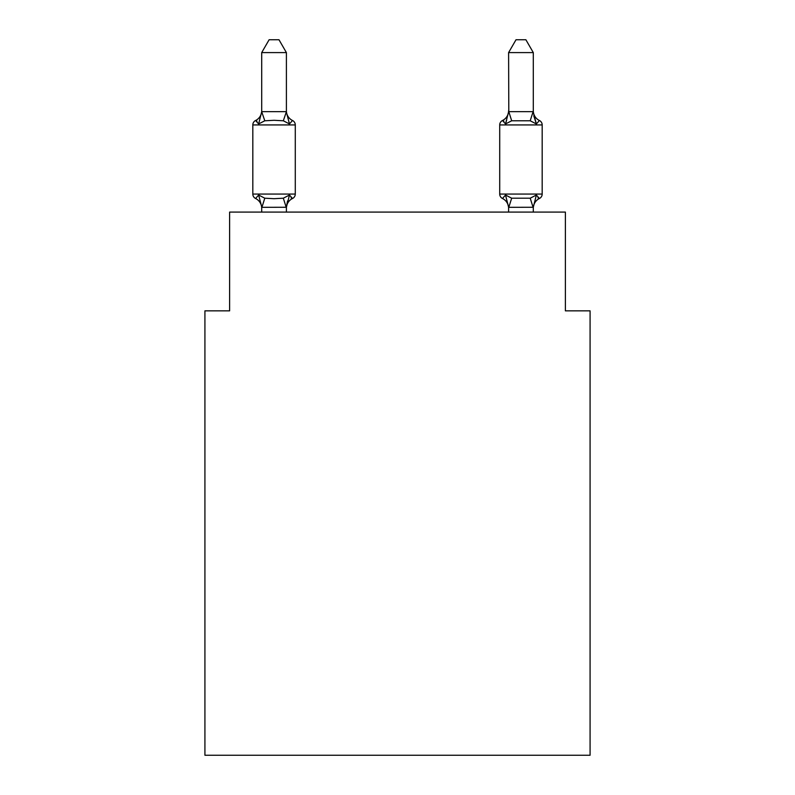 <?xml version="1.0" encoding="UTF-8"?>
<svg xmlns="http://www.w3.org/2000/svg" width="795" height="795" viewBox="0 0 795 795"><rect width="100%" height="100%" fill="white"/><g stroke="black" fill="none" stroke-linecap="round" stroke-linejoin="round"><path stroke-width="1.19" d="M590.079 755.25L590.079 310.845L565.384 310.845L565.384 212.086L229.616 212.086L229.616 310.845L204.921 310.845L204.921 755.25L590.079 755.25M261.704 208.27A10.862 10.862 0 0 0 255.593 198.502A4.939 4.939 0 0 1 252.82 194.06A4.939 4.939 0 0 0 255.593 198.502L258.623 195.023L255.593 198.502A4.939 4.939 0 0 1 252.82 194.06A4.939 4.939 0 0 0 255.593 198.502L258.623 195.023L255.593 198.502A4.939 4.939 0 0 1 252.82 194.06A4.939 4.939 0 0 0 255.593 198.502L258.623 195.023L255.593 198.502A4.939 4.939 0 0 1 252.82 194.06A4.939 4.939 0 0 0 255.593 198.502L258.623 195.023L255.593 198.502A4.939 4.939 0 0 1 252.82 194.06A4.939 4.939 0 0 0 255.593 198.502L258.623 195.023L255.593 198.502A4.939 4.939 0 0 1 252.82 194.06A4.939 4.939 0 0 0 255.593 198.502L258.623 195.023L255.593 198.502A4.939 4.939 0 0 1 252.82 194.06A4.939 4.939 0 0 0 255.593 198.502L258.623 195.023L255.593 198.502A4.939 4.939 0 0 1 252.82 194.06A4.939 4.939 0 0 0 255.593 198.502L258.623 195.023L255.593 198.502A4.939 4.939 0 0 1 252.82 194.06A4.939 4.939 0 0 0 255.593 198.502L258.623 195.023L255.593 198.502A4.939 4.939 0 0 1 252.82 194.06A4.939 4.939 0 0 0 255.593 198.502A4.939 4.939 0 0 1 252.82 194.06A4.939 4.939 0 0 0 255.593 198.502L258.623 195.023L255.593 198.502A4.939 4.939 0 0 1 252.82 194.06A4.939 4.939 0 0 0 255.593 198.502L258.623 195.023L255.593 198.502A4.939 4.939 0 0 1 252.82 194.06A4.939 4.939 0 0 0 255.593 198.502L258.623 195.023L255.593 198.502A4.939 4.939 0 0 1 252.82 194.06A4.939 4.939 0 0 0 255.593 198.502L258.623 195.023L255.593 198.502A4.939 4.939 0 0 1 252.82 194.06A4.939 4.939 0 0 0 255.593 198.502L258.623 195.023L255.593 198.502A4.939 4.939 0 0 1 252.82 194.06A4.939 4.939 0 0 0 255.593 198.502L258.623 195.023L255.593 198.502A4.939 4.939 0 0 1 252.82 194.06A4.939 4.939 0 0 0 255.593 198.502L258.623 195.023L255.593 198.502A4.939 4.939 0 0 1 252.82 194.06A4.939 4.939 0 0 0 255.593 198.502L258.623 195.023L255.593 198.502A4.939 4.939 0 0 1 252.82 194.06A4.939 4.939 0 0 0 255.593 198.502L258.623 195.023L255.593 198.502A4.939 4.939 0 0 1 252.82 194.06A4.939 4.939 0 0 0 255.593 198.502L258.623 195.023L255.593 198.502A4.939 4.939 0 0 1 252.82 194.06A4.939 4.939 0 0 0 255.593 198.502L258.623 195.023L255.593 198.502L258.623 195.023L264.795 198.203L274.056 198.7L283.318 198.203L289.479 195.023L292.51 198.502A4.939 4.939 0 0 0 295.283 194.06A4.939 4.939 0 0 1 292.51 198.502L291.099 197.826L292.51 198.502A4.939 4.939 0 0 0 295.283 194.06A4.939 4.939 0 0 1 292.51 198.502A4.939 4.939 0 0 0 295.283 194.06A4.939 4.939 0 0 1 292.51 198.502L291.099 197.826L292.51 198.502A4.939 4.939 0 0 0 295.283 194.06A4.939 4.939 0 0 1 292.51 198.502A4.939 4.939 0 0 0 295.283 194.06A4.939 4.939 0 0 1 292.51 198.502L291.099 197.826L292.51 198.502A4.939 4.939 0 0 0 295.283 194.06A4.939 4.939 0 0 1 292.51 198.502A4.939 4.939 0 0 0 295.283 194.06A4.939 4.939 0 0 1 292.51 198.502L291.099 197.826L292.51 198.502A4.939 4.939 0 0 0 295.283 194.06A4.939 4.939 0 0 1 292.51 198.502A4.939 4.939 0 0 0 295.283 194.06A4.939 4.939 0 0 1 292.51 198.502L291.099 197.826L292.51 198.502A4.939 4.939 0 0 0 295.283 194.06A4.939 4.939 0 0 1 292.51 198.502A4.939 4.939 0 0 0 295.283 194.06A4.939 4.939 0 0 1 292.51 198.502L291.099 197.826L292.51 198.502A4.939 4.939 0 0 0 295.283 194.06A4.939 4.939 0 0 1 292.51 198.502A4.939 4.939 0 0 0 295.283 194.06A4.939 4.939 0 0 1 292.51 198.502L291.099 197.826L292.51 198.502A4.939 4.939 0 0 0 295.283 194.06A4.939 4.939 0 0 1 292.51 198.502A4.939 4.939 0 0 0 295.283 194.06A4.939 4.939 0 0 1 292.51 198.502L291.099 197.826L292.51 198.502A4.939 4.939 0 0 0 295.283 194.06A4.939 4.939 0 0 1 292.51 198.502A4.939 4.939 0 0 0 295.283 194.06A4.939 4.939 0 0 1 292.51 198.502L291.099 197.826L292.51 198.502A4.939 4.939 0 0 0 295.283 194.06A4.939 4.939 0 0 1 292.51 198.502A4.939 4.939 0 0 0 295.283 194.06A4.939 4.939 0 0 1 292.51 198.502L291.099 197.826L292.51 198.502A4.939 4.939 0 0 0 295.283 194.06A4.939 4.939 0 0 1 292.51 198.502A4.939 4.939 0 0 0 295.283 194.06A4.939 4.939 0 0 1 292.51 198.502L289.479 195.023L292.51 198.502A10.862 10.862 0 0 0 286.399 208.27M286.399 52.589L261.704 52.589L269.117 39.75L278.985 39.75L286.399 52.589L286.399 112.174L289.479 123.96L292.51 120.492L289.479 123.96L283.318 120.78L274.056 120.293L264.795 120.78L258.623 123.96L255.593 120.492A4.939 4.939 0 0 0 252.82 124.924A4.939 4.939 0 0 1 255.593 120.492L257.004 121.168L255.593 120.492A4.939 4.939 0 0 0 252.82 124.924L252.82 194.06L295.283 194.06L295.283 124.924A4.939 4.939 0 0 0 292.51 120.492A4.939 4.939 0 0 1 295.283 124.924A4.939 4.939 0 0 0 292.51 120.492L289.479 123.96L292.51 120.492A4.939 4.939 0 0 1 295.283 124.924A4.939 4.939 0 0 0 292.51 120.492L289.479 123.96L292.51 120.492A4.939 4.939 0 0 1 295.283 124.924A4.939 4.939 0 0 0 292.51 120.492L289.479 123.96L292.51 120.492A4.939 4.939 0 0 1 295.283 124.924A4.939 4.939 0 0 0 292.51 120.492L289.479 123.96L292.51 120.492A4.939 4.939 0 0 1 295.283 124.924A4.939 4.939 0 0 0 292.51 120.492L289.479 123.96L292.51 120.492A4.939 4.939 0 0 1 295.283 124.924A4.939 4.939 0 0 0 292.51 120.492L289.479 123.96L292.51 120.492A4.939 4.939 0 0 1 295.283 124.924A4.939 4.939 0 0 0 292.51 120.492L289.479 123.96L292.51 120.492A4.939 4.939 0 0 1 295.283 124.924A4.939 4.939 0 0 0 292.51 120.492L289.479 123.96L292.51 120.492A4.939 4.939 0 0 1 295.283 124.924A4.939 4.939 0 0 0 292.51 120.492L289.479 123.96L292.51 120.492A4.939 4.939 0 0 1 295.283 124.924A4.939 4.939 0 0 0 292.51 120.492L289.479 123.96L292.51 120.492A4.939 4.939 0 0 1 295.283 124.924A4.939 4.939 0 0 0 292.51 120.492L289.479 123.96L292.51 120.492A4.939 4.939 0 0 1 295.283 124.924A4.939 4.939 0 0 0 292.51 120.492L289.479 123.96L292.51 120.492A4.939 4.939 0 0 1 295.283 124.924A4.939 4.939 0 0 0 292.51 120.492L289.479 123.96L292.51 120.492A4.939 4.939 0 0 1 295.283 124.924A4.939 4.939 0 0 0 292.51 120.492L289.479 123.96L292.51 120.492A4.939 4.939 0 0 1 295.283 124.924A4.939 4.939 0 0 0 292.51 120.492L289.479 123.96L292.51 120.492A4.939 4.939 0 0 1 295.283 124.924A4.939 4.939 0 0 0 292.51 120.492L289.479 123.96L292.51 120.492A4.939 4.939 0 0 1 295.283 124.924A4.939 4.939 0 0 0 292.51 120.492L289.479 123.96L292.51 120.492A4.939 4.939 0 0 1 295.283 124.924A4.939 4.939 0 0 0 292.51 120.492L289.479 123.96L292.51 120.492A4.939 4.939 0 0 1 295.283 124.924A4.939 4.939 0 0 0 292.51 120.492L289.479 123.96L292.51 120.492A4.939 4.939 0 0 1 295.283 124.924A4.939 4.939 0 0 0 292.51 120.492L289.479 123.96L292.51 120.492A4.939 4.939 0 0 1 295.283 124.924L252.82 124.924A4.939 4.939 0 0 1 255.593 120.492L257.004 121.168L255.593 120.492A4.939 4.939 0 0 0 252.82 124.924A4.939 4.939 0 0 1 255.593 120.492L257.004 121.168L255.593 120.492A4.939 4.939 0 0 0 252.82 124.924A4.939 4.939 0 0 1 255.593 120.492L257.004 121.168L255.593 120.492A4.939 4.939 0 0 0 252.82 124.924A4.939 4.939 0 0 1 255.593 120.492L257.004 121.168L255.593 120.492A4.939 4.939 0 0 0 252.82 124.924A4.939 4.939 0 0 1 255.593 120.492L257.004 121.168L255.593 120.492A4.939 4.939 0 0 0 252.82 124.924A4.939 4.939 0 0 1 255.593 120.492L257.004 121.168L255.593 120.492A4.939 4.939 0 0 0 252.82 124.924A4.939 4.939 0 0 1 255.593 120.492L257.004 121.168L255.593 120.492A4.939 4.939 0 0 0 252.82 124.924A4.939 4.939 0 0 1 255.593 120.492L257.004 121.168L255.593 120.492A4.939 4.939 0 0 0 252.82 124.924A4.939 4.939 0 0 1 255.593 120.492L257.004 121.168L255.593 120.492A4.939 4.939 0 0 0 252.82 124.924A4.939 4.939 0 0 1 255.593 120.492L258.623 123.96L255.593 120.492A10.862 10.862 0 0 0 261.704 110.724M292.51 198.502L289.479 195.023L292.51 198.502L289.479 195.023L292.51 198.502L289.479 195.023L292.51 198.502L289.479 195.023L292.51 198.502L289.479 195.023L292.51 198.502L289.479 195.023L292.51 198.502L289.479 195.023L292.51 198.502L289.479 195.023L292.51 198.502L289.479 195.023L292.51 198.502L289.479 195.023L286.399 207.257L261.903 207.316L261.704 206.809L261.704 212.086M533.296 208.27L533.296 208.27A10.862 10.862 0 0 1 539.407 198.502L537.996 197.826L539.407 198.502L537.996 197.826L539.407 198.502L537.996 197.826L539.407 198.502L537.996 197.826L539.407 198.502L537.996 197.826L539.407 198.502L537.996 197.826L539.407 198.502L537.996 197.826L539.407 198.502L537.996 197.826L539.407 198.502L537.996 197.826L539.407 198.502L537.996 197.826L539.407 198.502L536.377 195.023L539.407 198.502A4.939 4.939 0 0 0 542.18 194.06A4.939 4.939 0 0 1 539.407 198.502L536.377 195.023L539.407 198.502A4.939 4.939 0 0 0 542.18 194.06A4.939 4.939 0 0 1 539.407 198.502L536.377 195.023L539.407 198.502A4.939 4.939 0 0 0 542.18 194.06A4.939 4.939 0 0 1 539.407 198.502L536.377 195.023L539.407 198.502A4.939 4.939 0 0 0 542.18 194.06A4.939 4.939 0 0 1 539.407 198.502L536.377 195.023L539.407 198.502A4.939 4.939 0 0 0 542.18 194.06A4.939 4.939 0 0 1 539.407 198.502L536.377 195.023L539.407 198.502A4.939 4.939 0 0 0 542.18 194.06A4.939 4.939 0 0 1 539.407 198.502L536.377 195.023L539.407 198.502A4.939 4.939 0 0 0 542.18 194.06A4.939 4.939 0 0 1 539.407 198.502L536.377 195.023L539.407 198.502A4.939 4.939 0 0 0 542.18 194.06A4.939 4.939 0 0 1 539.407 198.502L536.377 195.023L539.407 198.502A4.939 4.939 0 0 0 542.18 194.06A4.939 4.939 0 0 1 539.407 198.502L536.377 195.023L539.407 198.502A4.939 4.939 0 0 0 542.18 194.06A4.939 4.939 0 0 1 539.407 198.502L536.377 195.023L539.407 198.502A4.939 4.939 0 0 0 542.18 194.06L542.18 124.924L499.717 124.924A4.939 4.939 0 0 1 502.49 120.492A4.939 4.939 0 0 0 499.717 124.924A4.939 4.939 0 0 1 502.49 120.492L503.901 121.168L502.49 120.492A4.939 4.939 0 0 0 499.717 124.924A4.939 4.939 0 0 1 502.49 120.492A4.939 4.939 0 0 0 499.717 124.924A4.939 4.939 0 0 1 502.49 120.492L503.901 121.168L502.49 120.492A4.939 4.939 0 0 0 499.717 124.924A4.939 4.939 0 0 1 502.49 120.492A4.939 4.939 0 0 0 499.717 124.924A4.939 4.939 0 0 1 502.49 120.492L503.901 121.168L502.49 120.492A4.939 4.939 0 0 0 499.717 124.924A4.939 4.939 0 0 1 502.49 120.492A4.939 4.939 0 0 0 499.717 124.924A4.939 4.939 0 0 1 502.49 120.492L503.901 121.168L502.49 120.492A4.939 4.939 0 0 0 499.717 124.924A4.939 4.939 0 0 1 502.49 120.492A4.939 4.939 0 0 0 499.717 124.924A4.939 4.939 0 0 1 502.49 120.492L503.901 121.168L502.49 120.492A4.939 4.939 0 0 0 499.717 124.924A4.939 4.939 0 0 1 502.49 120.492A4.939 4.939 0 0 0 499.717 124.924A4.939 4.939 0 0 1 502.49 120.492L503.901 121.168L502.49 120.492A4.939 4.939 0 0 0 499.717 124.924A4.939 4.939 0 0 1 502.49 120.492A4.939 4.939 0 0 0 499.717 124.924A4.939 4.939 0 0 1 502.49 120.492L503.901 121.168L502.49 120.492A4.939 4.939 0 0 0 499.717 124.924A4.939 4.939 0 0 1 502.49 120.492A4.939 4.939 0 0 0 499.717 124.924A4.939 4.939 0 0 1 502.49 120.492L503.901 121.168L502.49 120.492A4.939 4.939 0 0 0 499.717 124.924A4.939 4.939 0 0 1 502.49 120.492A4.939 4.939 0 0 0 499.717 124.924A4.939 4.939 0 0 1 502.49 120.492L503.901 121.168L502.49 120.492A4.939 4.939 0 0 0 499.717 124.924A4.939 4.939 0 0 1 502.49 120.492A4.939 4.939 0 0 0 499.717 124.924A4.939 4.939 0 0 1 502.49 120.492L503.901 121.168L502.49 120.492A4.939 4.939 0 0 0 499.717 124.924L499.717 194.06A4.939 4.939 0 0 0 502.49 198.502A4.939 4.939 0 0 1 499.717 194.06A4.939 4.939 0 0 0 502.49 198.502L505.521 195.023L502.49 198.502A10.862 10.862 0 0 1 508.601 208.27A10.862 10.862 0 0 0 502.49 198.502A4.939 4.939 0 0 1 499.717 194.06A4.939 4.939 0 0 0 502.49 198.502L505.521 195.023L502.49 198.502A4.939 4.939 0 0 1 499.717 194.06A4.939 4.939 0 0 0 502.49 198.502L505.521 195.023L502.49 198.502A10.862 10.862 0 0 1 508.601 208.27A10.862 10.862 0 0 0 502.49 198.502A4.939 4.939 0 0 1 499.717 194.06A4.939 4.939 0 0 0 502.49 198.502L505.521 195.023L502.49 198.502A4.939 4.939 0 0 1 499.717 194.06A4.939 4.939 0 0 0 502.49 198.502L505.521 195.023L502.49 198.502A10.862 10.862 0 0 1 508.601 208.27A10.862 10.862 0 0 0 502.49 198.502A4.939 4.939 0 0 1 499.717 194.06A4.939 4.939 0 0 0 502.49 198.502L505.521 195.023L502.49 198.502A4.939 4.939 0 0 1 499.717 194.06A4.939 4.939 0 0 0 502.49 198.502L505.521 195.023L502.49 198.502A10.862 10.862 0 0 1 508.601 208.27A10.862 10.862 0 0 0 502.49 198.502A4.939 4.939 0 0 1 499.717 194.06A4.939 4.939 0 0 0 502.49 198.502L505.521 195.023L502.49 198.502A4.939 4.939 0 0 1 499.717 194.06A4.939 4.939 0 0 0 502.49 198.502L505.521 195.023L502.49 198.502A10.862 10.862 0 0 1 508.601 208.27A10.862 10.862 0 0 0 502.49 198.502A4.939 4.939 0 0 1 499.717 194.06A4.939 4.939 0 0 0 502.49 198.502L505.521 195.023L502.49 198.502A4.939 4.939 0 0 1 499.717 194.06A4.939 4.939 0 0 0 502.49 198.502L505.521 195.023L502.49 198.502A10.862 10.862 0 0 1 508.601 208.27A10.862 10.862 0 0 0 502.49 198.502A4.939 4.939 0 0 1 499.717 194.06A4.939 4.939 0 0 0 502.49 198.502L505.521 195.023L502.49 198.502A4.939 4.939 0 0 1 499.717 194.06A4.939 4.939 0 0 0 502.49 198.502L505.521 195.023L502.49 198.502A10.862 10.862 0 0 1 508.601 208.27A10.862 10.862 0 0 0 502.49 198.502A4.939 4.939 0 0 1 499.717 194.06A4.939 4.939 0 0 0 502.49 198.502L505.521 195.023L502.49 198.502A4.939 4.939 0 0 1 499.717 194.06A4.939 4.939 0 0 0 502.49 198.502L505.521 195.023L502.49 198.502A10.862 10.862 0 0 1 508.601 208.27A10.862 10.862 0 0 0 502.49 198.502A4.939 4.939 0 0 1 499.717 194.06A4.939 4.939 0 0 0 502.49 198.502L505.521 195.023L502.49 198.502A4.939 4.939 0 0 1 499.717 194.06A4.939 4.939 0 0 0 502.49 198.502L505.521 195.023L502.49 198.502A10.862 10.862 0 0 1 508.601 208.27A10.862 10.862 0 0 0 502.49 198.502A4.939 4.939 0 0 1 499.717 194.06A4.939 4.939 0 0 0 502.49 198.502L505.521 195.023L502.49 198.502A4.939 4.939 0 0 1 499.717 194.06A4.939 4.939 0 0 0 502.49 198.502L505.521 195.023L502.49 198.502A10.862 10.862 0 0 1 508.601 208.27A10.862 10.862 0 0 0 502.49 198.502A4.939 4.939 0 0 1 499.717 194.06A4.939 4.939 0 0 0 502.49 198.502L505.521 195.023L502.49 198.502A4.939 4.939 0 0 1 499.717 194.06L542.18 194.06M533.296 110.724A10.862 10.862 0 0 0 539.407 120.492L536.377 123.96L539.407 120.492A4.939 4.939 0 0 1 542.18 124.924A4.939 4.939 0 0 0 539.407 120.492L536.377 123.96L533.803 115.891L536.377 123.96L539.407 120.492A4.939 4.939 0 0 1 542.18 124.924A4.939 4.939 0 0 0 539.407 120.492L536.377 123.96L533.803 115.891L536.377 123.96L539.407 120.492A4.939 4.939 0 0 1 542.18 124.924A4.939 4.939 0 0 0 539.407 120.492L536.377 123.96L533.803 115.891L536.377 123.96L539.407 120.492A4.939 4.939 0 0 1 542.18 124.924A4.939 4.939 0 0 0 539.407 120.492L536.377 123.96L533.803 115.891L536.377 123.96L539.407 120.492A4.939 4.939 0 0 1 542.18 124.924A4.939 4.939 0 0 0 539.407 120.492L536.377 123.96L533.803 115.891L536.377 123.96L539.407 120.492A4.939 4.939 0 0 1 542.18 124.924A4.939 4.939 0 0 0 539.407 120.492L536.377 123.96L533.803 115.891L536.377 123.96L539.407 120.492A4.939 4.939 0 0 1 542.18 124.924A4.939 4.939 0 0 0 539.407 120.492L536.377 123.96L533.803 115.891L536.377 123.96L539.407 120.492A4.939 4.939 0 0 1 542.18 124.924A4.939 4.939 0 0 0 539.407 120.492L536.377 123.96L533.803 115.891L536.377 123.96L539.407 120.492A4.939 4.939 0 0 1 542.18 124.924A4.939 4.939 0 0 0 539.407 120.492L536.377 123.96L533.803 115.891L536.377 123.96L539.407 120.492A4.939 4.939 0 0 1 542.18 124.924A4.939 4.939 0 0 0 539.407 120.492L536.377 123.96L533.803 115.891L536.377 123.96L539.407 120.492A4.939 4.939 0 0 1 542.18 124.924M508.601 207.257L505.521 195.023L511.682 198.203L530.205 198.203L536.377 195.023L533.296 207.257L508.8 207.316L508.601 206.809L508.601 212.086M506.663 120.055L505.521 123.96L502.49 120.492A4.939 4.939 0 0 0 499.717 124.924A4.939 4.939 0 0 1 502.49 120.492L505.521 123.96L502.49 120.492L505.521 123.96L502.49 120.492L505.521 123.96L502.49 120.492L505.521 123.96L502.49 120.492L505.521 123.96L502.49 120.492L505.521 123.96L502.49 120.492L505.521 123.96L502.49 120.492L505.521 123.96L502.49 120.492L505.521 123.96L502.49 120.492L505.521 123.96L502.49 120.492L505.521 123.96L506.663 120.055L505.521 123.96L506.663 120.055L505.521 123.96L506.663 120.055L505.521 123.96L506.663 120.055L505.521 123.96L506.663 120.055L505.521 123.96L506.663 120.055L505.521 123.96L506.663 120.055L505.521 123.96L506.663 120.055L505.521 123.96L506.663 120.055L505.521 123.96L506.663 120.055L505.521 123.96L511.682 120.78L508.8 111.668L533.097 111.668L536.377 123.96L530.205 120.78L511.682 120.78M261.704 52.589L261.704 111.737L264.795 120.78L258.623 123.96L255.593 120.492M286.399 111.737L283.318 120.78M261.903 111.668L286.2 111.668M258.623 123.96L261.704 111.737M286.399 212.086L286.399 207.257M258.623 195.023L261.704 206.809M286.399 206.809L287.552 200.996M286.399 110.724A10.862 10.862 0 0 0 292.51 120.492M533.296 111.737L533.296 52.589L508.601 52.589L508.8 111.668M505.521 123.96L508.601 111.737M533.296 212.086L533.296 207.257M502.49 198.502L505.521 195.023L502.49 198.502A10.862 10.862 0 0 1 508.601 208.27M536.377 123.96L533.803 115.891M508.601 110.724A10.862 10.862 0 0 1 502.49 120.492M508.601 52.589L516.015 39.75L525.883 39.75L533.296 52.589M264.795 198.203L261.903 207.316M283.318 198.203L286.2 207.316M533.097 207.316L530.205 198.203M508.8 207.316L511.682 198.203M530.205 120.78L533.097 111.668"/></g></svg>

